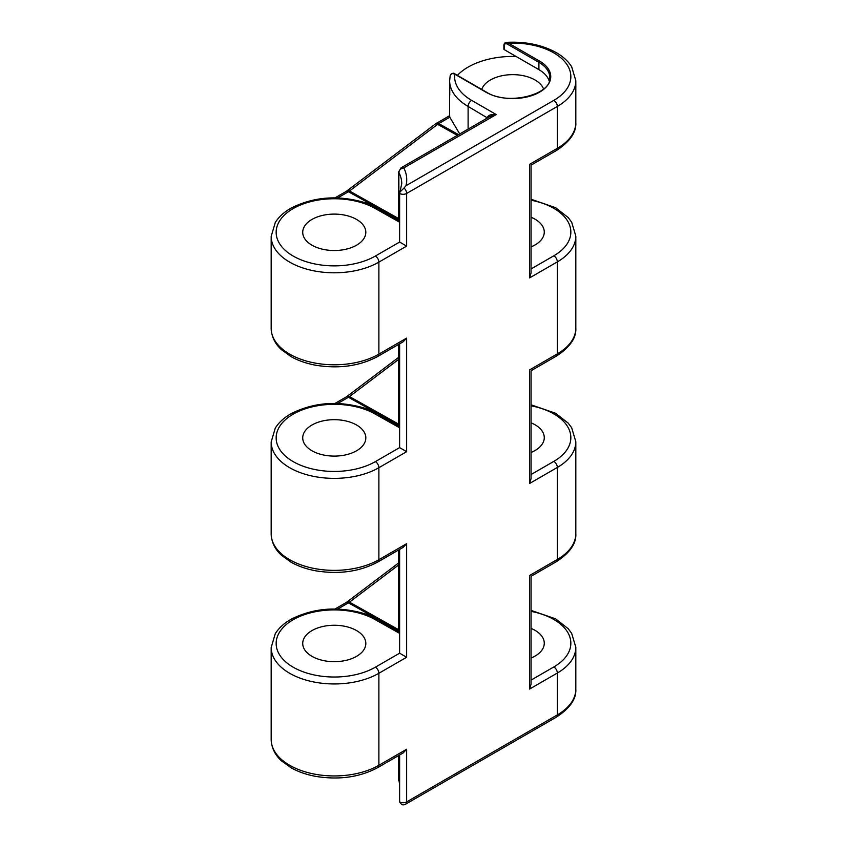 <?xml version="1.0" encoding="UTF-8"?>
<svg xmlns="http://www.w3.org/2000/svg" width="847" height="847" viewBox="0 0 847 847"><rect width="100%" height="100%" fill="white"/><g stroke="black" fill="none" stroke-linecap="round" stroke-linejoin="round"><path stroke-width="1.27" d="M311.961 245.185A31.551 18.21 180 0 1 302.728 232.311A31.551 18.21 180 0 1 322.199 215.487A31.551 18.21 180 0 1 356.576 219.437A31.551 18.21 180 0 1 365.819 232.311A31.551 18.21 180 0 1 346.349 249.134A31.551 18.21 180 0 1 311.961 245.185M311.961 450.763A31.551 18.21 180 0 1 302.728 437.888A31.551 18.21 180 0 1 322.199 421.065A31.551 18.21 180 0 1 356.576 425.014A31.551 18.21 180 0 1 365.819 437.888A31.551 18.21 180 0 1 346.349 454.712A31.551 18.21 180 0 1 311.961 450.763M311.961 656.34A31.551 18.21 180 0 1 302.728 643.466A31.551 18.21 180 0 1 322.199 626.642A31.551 18.21 180 0 1 356.576 630.581A31.551 18.21 180 0 1 365.819 643.466A31.551 18.21 180 0 1 346.349 660.289A31.551 18.21 180 0 1 311.961 656.34M531.048 246.9A31.551 18.21 0 0 0 544.272 232.067A31.551 18.21 0 0 0 535.039 219.193A31.551 18.21 0 0 0 531.048 217.245M531.048 452.478A31.551 18.21 0 0 0 544.272 437.645A31.551 18.21 0 0 0 535.039 424.771A31.551 18.21 0 0 0 531.048 422.812M449.672 117.341C449.588 115.181 449.63 115.128 449.799 117.204L438.735 123.588A10.026 5.781 120 0 0 437.645 124.318L349.493 190.999A9.846 5.685 -60 0 1 348.424 191.718L337.709 197.902M459.709 133.953L449.799 117.204M487.438 117.945L468.116 106.447A63.091 36.432 180 0 1 449.63 80.687L449.63 84.742A63.091 36.432 0 0 0 449.746 86.913L449.746 95.023A63.091 36.432 0 0 1 449.63 92.852L449.63 115.69L436.311 123.376A4.966 2.869 60 0 1 438.735 123.588L458.545 134.631M516.119 56.484A63.091 36.432 0 0 0 457.38 75.372M449.746 90.682A63.091 36.432 0 0 0 449.63 92.852M481.742 89.433A31.551 18.21 180 0 1 503.457 75.447A31.551 18.21 180 0 1 535.039 79.978A31.551 18.21 180 0 1 543.552 88.988M531.048 658.055A31.551 18.21 0 0 0 544.272 643.222A31.551 18.21 0 0 0 535.039 630.348A31.551 18.21 0 0 0 531.048 628.389M487.713 117.786A2.488 1.429 180 0 0 487.438 117.595C487.988 115.213 490.921 114.207 496.215 114.557L403.807 167.907A72.45 41.831 180 0 1 405.957 185.737L553.832 100.359A4.966 2.869 -120 0 1 557.337 106.447A63.091 36.432 180 0 0 575.822 80.687L571.661 66.733C568.115 61.122 562.853 56.347 555.865 52.398C541.762 44.743 525.246 41.397 506.315 42.35L508.507 43.155A0.995 0.572 120 0 0 507.798 44.372C505.797 43.218 504.579 43.599 504.166 45.526L504.166 49.581A0.995 0.572 180 0 1 503.88 49.179L503.88 45.124A0.995 0.572 0 0 0 504.166 45.526M398.704 344.358L398.704 424.686L399.382 427.671L397.709 425.829L377.37 413.728L365.978 408.54C339.181 400.366 314.237 402.071 291.156 413.643C284.126 417.613 278.832 422.431 275.286 428.074L271.178 441.943L271.178 533.938A63.091 36.432 0 0 0 310.129 567.596A63.091 36.432 0 0 0 378.884 559.698L406.634 543.679L403.13 547.384L377.857 561.974A4.966 2.869 -120 0 0 378.884 559.698L378.884 467.703A63.091 36.432 180 0 1 310.129 475.601A63.091 36.432 180 0 1 271.178 441.943M399.382 427.671L375.369 414.162A58.125 33.562 0 0 0 293.168 414.162A58.125 33.562 0 0 0 293.168 461.615A58.125 33.562 0 0 0 375.369 461.615L399.615 447.618L399.615 343.84M553.832 100.359A58.125 33.562 0 0 0 565.584 62.667A58.125 33.562 0 0 0 508.507 43.155L539.603 61.111A38.009 21.937 180 0 1 539.603 92.143A38.009 21.937 180 0 1 485.85 92.143L454.754 74.187A58.125 33.562 0 0 0 471.631 100.359L496.215 114.557L490.011 116.463L401.023 167.833L403.807 167.907C400.822 168.437 399.181 169.961 398.873 172.46A3.97 2.297 180 0 1 398.704 171.803L398.704 219.108L399.382 222.094L397.709 220.252L377.37 208.15L365.978 202.962C339.181 194.799 314.237 196.493 291.156 208.066C284.126 212.036 278.832 216.853 275.286 222.507L271.178 236.366L271.178 328.361A63.091 36.432 0 0 0 310.129 362.018A63.091 36.432 0 0 0 378.884 354.12L406.634 338.101L403.13 341.807L377.857 356.396A4.966 2.869 -120 0 0 378.884 354.12L378.884 262.125A63.091 36.432 180 0 1 310.129 270.024A63.091 36.432 180 0 1 271.178 236.366M399.382 222.094L375.369 208.584A58.125 33.562 0 0 0 293.168 208.584A58.125 33.562 0 0 0 293.168 256.038A58.125 33.562 0 0 0 375.369 256.038L399.615 242.051L399.615 193.455L399.932 192.068L404.019 188.013A4.966 2.869 60 0 1 406.634 193.455A4.966 2.869 180 0 1 399.615 193.455M398.704 549.936L398.704 630.253L399.382 633.249L397.709 631.407L377.37 619.305L365.978 614.117C339.181 605.944 314.237 607.648 291.156 619.221C284.126 623.191 278.832 628.008 275.286 633.651L271.178 647.521L271.178 739.516A63.091 36.432 0 0 0 310.129 773.173A63.091 36.432 0 0 0 378.884 765.275L406.634 749.256L403.13 752.962L377.857 767.551A4.966 2.869 -120 0 0 378.884 765.275L378.884 673.28A63.091 36.432 180 0 1 310.129 681.179A63.091 36.432 180 0 1 271.178 647.521M399.382 633.249L375.369 619.739A58.125 33.562 0 0 0 293.168 619.739A58.125 33.562 0 0 0 293.168 667.192A58.125 33.562 0 0 0 375.369 667.192L399.615 653.196L399.615 549.417M531.048 404.802L555.621 413.272L568.221 423.151L571.661 427.756L575.822 441.7A63.091 36.432 180 0 1 557.337 467.459L529.587 483.478L529.587 369.906C531.482 370.997 531.482 370.997 529.587 369.906L557.337 353.877A63.091 36.432 0 0 0 575.822 328.128C576.426 337.911 569.925 347.259 556.31 356.153A4.966 2.869 -120 0 0 557.337 353.877L557.337 261.882A4.966 2.869 -120 0 0 553.832 255.794A58.125 33.562 0 0 0 531.048 200.22M529.587 483.478L531.048 478.587L531.048 370.742L556.31 356.153M531.048 199.225L555.621 207.695L568.221 217.573L571.661 222.179L575.822 236.122A63.091 36.432 180 0 1 557.337 261.882L529.587 277.901L529.587 164.329C531.482 165.419 531.482 165.419 529.587 164.329L557.337 148.31A63.091 36.432 0 0 0 575.822 122.55C576.426 132.333 569.925 141.682 556.31 150.575A4.966 2.869 -120 0 0 557.337 148.31L557.337 106.447L406.634 193.455L406.634 246.106L378.884 262.125A4.966 2.869 -120 0 0 375.369 256.038M529.587 277.901L531.048 273.009L531.048 165.165L556.31 150.575M531.048 610.38L555.621 618.85L568.221 628.728L571.661 633.334L575.822 647.277A63.091 36.432 180 0 1 557.337 673.037L529.587 689.056L529.587 575.484C531.482 576.574 531.482 576.574 529.587 575.484L557.337 559.454A63.091 36.432 0 0 0 575.822 533.705C576.426 543.488 569.925 552.837 556.31 561.73A4.966 2.869 -120 0 0 557.337 559.454L557.337 467.459A4.966 2.869 -120 0 0 553.832 461.371A58.125 33.562 0 0 0 531.048 405.798M529.587 689.056L531.048 684.164L531.048 576.32L556.31 561.73M399.615 447.618L406.634 451.684L406.634 338.101M399.615 242.051L406.634 246.106M399.615 653.196L406.634 657.251L406.634 543.679M399.615 801.908A4.966 2.869 0 0 0 406.634 801.908A4.966 2.869 60 0 1 405.607 804.184A4.966 4.966 0 0 1 401.743 804.65L399.615 801.908L399.615 754.995M485.85 92.143A0.995 0.572 -60 0 1 486.347 92.101L455.252 74.144A0.995 0.572 -60 0 0 454.754 74.187C452.129 73.033 450.593 73.657 450.138 76.082M455.252 74.144C453.759 72.598 452.076 73.022 450.212 75.404L449.63 80.687M405.957 185.737L404.019 188.013M397.709 631.407L397.952 629.321L349.493 602.153A9.846 5.685 -60 0 1 348.424 602.863L337.709 609.046M397.741 219.193L397.952 218.166L349.493 190.999A4.966 2.393 52.9 0 0 347.09 190.776L346 191.507A4.966 2.869 60 0 1 348.424 191.718L397.741 219.193L397.709 220.252M397.709 425.829L397.952 423.744L349.493 396.576A9.846 5.685 -60 0 1 348.424 397.285L337.709 403.468M399.615 782.437A67.485 38.962 180 0 0 398.873 780.923L398.704 780.256A3.97 2.297 0 0 0 398.873 780.923L398.873 755.418M397.952 218.166L398.418 217.785A2.488 1.196 -127.1 0 0 398.704 217.923M397.952 629.321L398.418 628.94A2.488 1.196 -127.1 0 0 398.704 629.077M397.952 423.744L398.418 423.362A2.488 1.196 -127.1 0 0 398.704 423.5M549.184 81.037A37.014 21.366 0 0 0 538.904 69.634L504.166 49.581M471.631 100.359A4.966 2.869 -60 0 0 468.116 106.447L468.116 129.104M531.048 680.109L553.832 666.949A4.966 2.869 -120 0 1 557.337 673.037L557.337 714.9A63.091 36.432 0 0 0 575.822 689.14C576.426 698.934 569.925 708.272 556.31 717.176A4.966 2.869 -120 0 0 557.337 714.9L406.634 801.908L406.634 749.256M377.37 413.728A4.966 2.869 120 0 0 375.369 414.162M406.634 451.684L378.884 467.703A4.966 2.869 -120 0 0 375.369 461.615M377.37 208.15A4.966 2.869 120 0 0 375.369 208.584M553.832 666.949A58.125 33.562 0 0 0 531.048 611.375M377.37 619.305A4.966 2.869 120 0 0 375.369 619.739M406.634 657.251L378.884 673.28A4.966 2.869 -120 0 0 375.369 667.192M531.048 474.532L553.832 461.371M531.048 268.954L553.832 255.794M398.873 425.469L398.873 344.263M398.873 219.892L398.873 172.46A67.485 38.962 0 0 1 401.753 183.714L399.922 192.057M398.704 171.803L401.023 167.833M398.873 631.036L398.873 549.841M398.704 564.928L349.493 602.153A4.966 2.393 52.9 0 0 347.09 601.921L346 602.651A4.966 2.869 60 0 1 348.424 602.863L397.741 630.348M457.316 135.34L437.645 124.318A4.966 2.393 52.9 0 0 435.252 124.086L347.09 190.776M398.704 359.35L349.493 396.576A4.966 2.393 52.9 0 0 347.09 396.354L346 397.074A4.966 2.869 60 0 1 348.424 397.285L397.741 424.771M538.904 69.634L538.904 62.329L507.798 44.372M486.347 92.101C507.967 106.277 552.53 94.208 549.735 77.437A37.014 21.366 0 0 0 538.904 62.329A0.995 0.572 120 0 1 539.603 61.111M575.822 647.277L575.822 689.14M575.822 236.122L575.822 328.128M271.178 328.361C271.559 339.202 277.541 346.179 281.596 349.79L291.177 356.682C298.43 360.737 306.773 363.617 316.227 365.322C339.425 368.974 359.964 365.999 377.857 356.396M575.822 80.687L575.822 122.55M271.178 739.516C271.559 750.357 277.541 757.334 281.596 760.945L291.177 767.837C298.43 771.892 306.773 774.772 316.227 776.466C339.425 780.129 359.964 777.154 377.857 767.551M575.822 441.7L575.822 533.705M271.178 533.938C271.559 544.78 277.541 551.757 281.596 555.367L291.177 562.26C298.43 566.315 306.773 569.195 316.227 570.889C339.425 574.552 359.964 571.577 377.857 561.974M398.704 780.256L398.704 755.513M405.607 804.184L556.31 717.176M346 191.507L335.02 197.849M435.252 124.086L436.311 123.376M346 397.074L335.02 403.416M398.704 357.307L347.09 396.354M346 602.651L335.02 608.993M398.704 562.884L347.09 601.921M399.615 783.157L399.244 782.416M503.88 45.124C504.156 43.398 504.96 42.477 506.326 42.35"/></g></svg>
